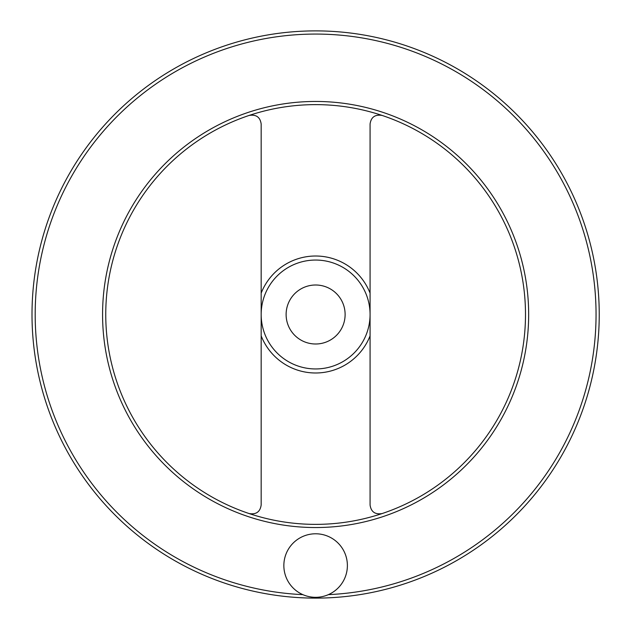 <?xml version="1.0" encoding="UTF-8"?>
<svg xmlns="http://www.w3.org/2000/svg" width="629" height="629" viewBox="0 0 629 629"><rect width="100%" height="100%" fill="white"/><g stroke="black" fill="none" stroke-linecap="round" stroke-linejoin="round"><path stroke-width="0.94" d="M382.015 115.414C375.026 114.313 371.047 117.183 370.072 124.015L370.072 504.985C371.031 511.802 375.01 514.671 382.015 513.586M249.218 513.586C256.207 514.687 260.194 511.817 261.169 504.985L261.169 124.015C260.202 117.198 256.223 114.329 249.218 115.414M32.008 314.5A283.608 283.608 0 0 0 457.425 560.117A283.608 283.608 0 0 0 457.425 68.883A283.608 283.608 0 0 0 32.008 314.5A283.608 283.608 0 0 0 457.425 560.117A283.608 283.608 0 0 0 457.425 68.883A283.608 283.608 0 0 0 32.008 314.5M105.751 314.5A209.874 209.874 0 0 0 420.557 496.257A209.874 209.874 0 0 0 420.557 132.743A209.874 209.874 0 0 0 105.751 314.5M261.169 314.5A54.456 54.456 0 0 0 342.844 361.659A54.456 54.456 0 0 0 342.844 267.341A54.456 54.456 0 0 0 261.169 314.5M345.117 314.5A29.492 29.492 0 0 1 300.874 340.045A29.492 29.492 0 0 1 300.874 288.955A29.492 29.492 0 0 1 345.117 314.5M283.852 565.55A31.764 31.764 0 0 0 331.499 593.061A31.764 31.764 0 0 0 331.499 538.039A31.764 31.764 0 0 0 283.852 565.55M261.169 335.855A58.489 58.489 0 0 0 370.072 335.855M370.072 293.145A58.489 58.489 0 0 0 261.169 293.145M328.369 594.641A280.432 280.432 0 0 0 595.922 305.993A280.432 280.432 0 0 0 311.363 34.1A280.432 280.432 0 0 0 35.185 314.5A280.432 280.432 0 0 0 302.863 594.641M102.574 314.5A213.05 213.05 0 0 0 422.145 499.001A213.05 213.05 0 0 0 422.145 129.999A213.05 213.05 0 0 0 102.574 314.5"/></g></svg>
